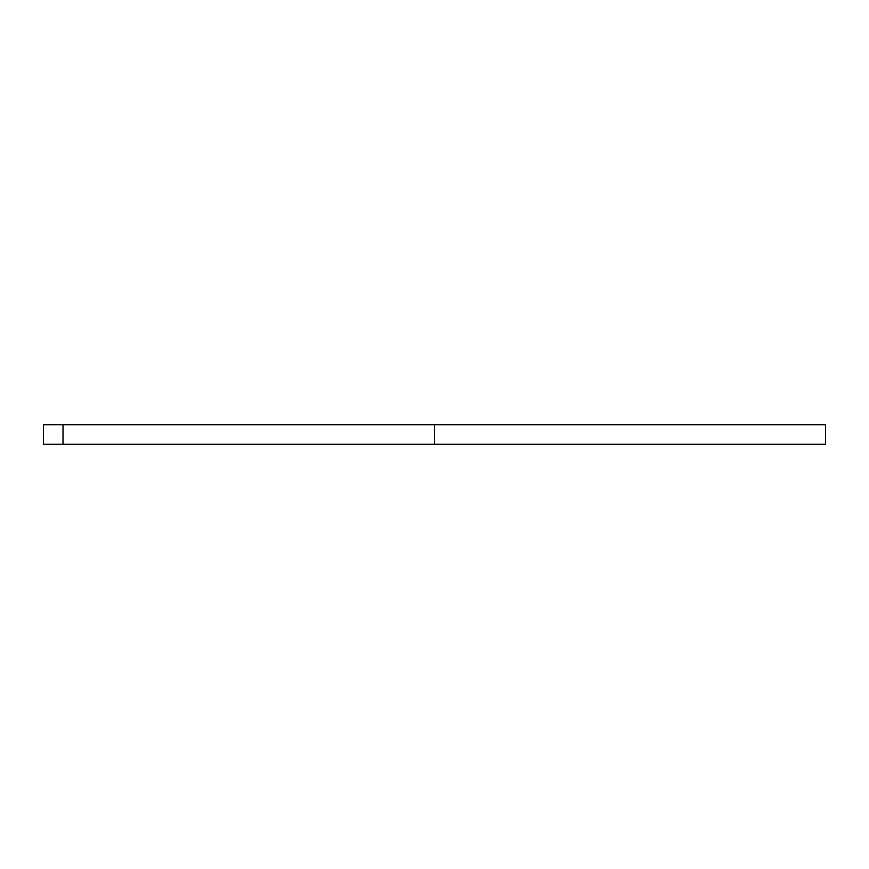 <?xml version="1.0" encoding="UTF-8"?>
<svg xmlns="http://www.w3.org/2000/svg" width="869" height="869" viewBox="0 0 869 869"><rect width="100%" height="100%" fill="white"/><g stroke="black" fill="none" stroke-linecap="round" stroke-linejoin="round"><path stroke-width="1.3" d="M63.002 424.724L63.002 444.276L43.45 444.276L43.45 424.724L434.5 424.724L434.5 444.276L825.55 444.276L825.55 424.724L434.5 424.724M63.002 444.276L434.5 444.276"/></g></svg>
